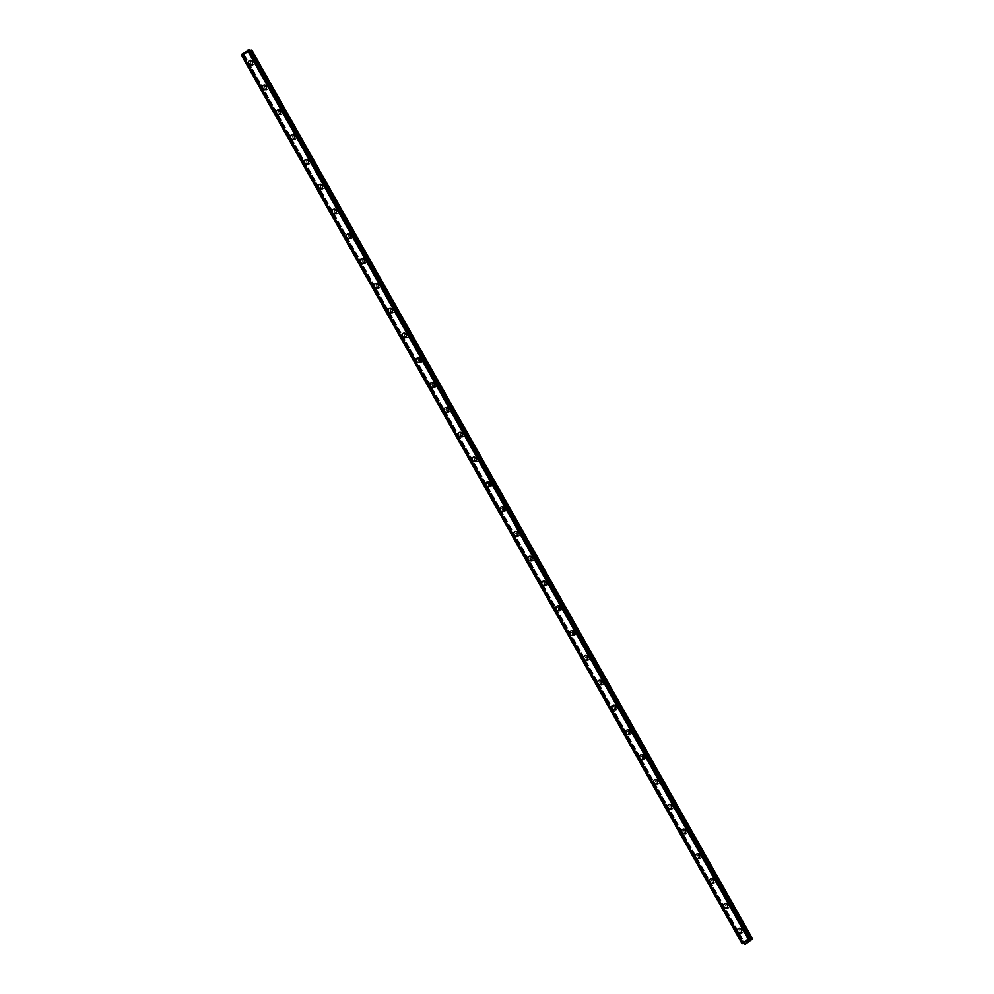 <?xml version="1.0" encoding="UTF-8"?>
<svg xmlns="http://www.w3.org/2000/svg" width="994" height="994" viewBox="0 0 994 994"><rect width="100%" height="100%" fill="white"/><g stroke="black" fill="none" stroke-linecap="round" stroke-linejoin="round"><path stroke-width="0.75" stroke-dasharray="4.97 3.73" d="M744.32 930.471A1.491 1.342 -78.8 0 0 742.058 930.471A1.491 1.342 -78.8 0 0 742.866 932.757A1.491 1.342 -78.8 0 0 744.32 930.471M742.443 930.098A1.491 1.342 -78.8 0 0 740.182 930.098A1.491 1.342 -78.8 0 0 740.99 932.384A1.491 1.342 -78.8 0 0 742.443 930.098M739.971 928.259L739.971 928.259A2.361 2.137 101.2 0 1 741.263 931.863A2.361 2.137 101.2 0 1 739.064 932.881L739.051 932.881M730.341 905.683A1.491 1.342 -78.8 0 0 728.08 905.671A1.491 1.342 -78.8 0 0 728.888 907.957A1.491 1.342 -78.8 0 0 730.341 905.683M728.465 905.31A1.491 1.342 -78.8 0 0 726.216 905.298A1.491 1.342 -78.8 0 0 727.024 907.584A1.491 1.342 -78.8 0 0 728.465 905.31M726.005 903.459L726.005 903.459A2.361 2.137 101.2 0 1 727.285 907.062A2.361 2.137 101.2 0 1 725.086 908.081L725.086 908.081M716.363 880.883A1.491 1.342 -78.8 0 0 714.114 880.883A1.491 1.342 -78.8 0 0 714.922 883.157A1.491 1.342 -78.8 0 0 716.363 880.883M714.5 880.51A1.491 1.342 -78.8 0 0 712.238 880.51A1.491 1.342 -78.8 0 0 713.046 882.784A1.491 1.342 -78.8 0 0 714.5 880.51M712.027 878.659L712.027 878.659A2.361 2.137 101.2 0 1 713.307 882.262A2.361 2.137 101.2 0 1 711.108 883.281L711.108 883.281M702.398 856.082A1.491 1.342 -78.8 0 0 700.136 856.082A1.491 1.342 -78.8 0 0 700.944 858.356A1.491 1.342 -78.8 0 0 702.398 856.082M700.521 855.71A1.491 1.342 -78.8 0 0 698.26 855.71A1.491 1.342 -78.8 0 0 699.08 857.984A1.491 1.342 -78.8 0 0 700.521 855.71M698.061 853.858L698.049 853.858A2.361 2.137 101.2 0 1 699.341 857.474A2.361 2.137 101.2 0 1 697.142 858.481L697.142 858.481M688.42 831.282A1.491 1.342 -78.8 0 0 686.171 831.282A1.491 1.342 -78.8 0 0 686.978 833.556A1.491 1.342 -78.8 0 0 688.42 831.282M686.543 830.909A1.491 1.342 -78.8 0 0 684.294 830.909A1.491 1.342 -78.8 0 0 685.102 833.183A1.491 1.342 -78.8 0 0 686.543 830.909M684.083 829.058L684.083 829.058A2.361 2.137 101.2 0 1 685.363 832.674A2.361 2.137 101.2 0 1 683.164 833.693L683.164 833.693M674.454 806.482A1.491 1.342 -78.8 0 0 672.192 806.482A1.491 1.342 -78.8 0 0 673 808.756A1.491 1.342 -78.8 0 0 674.454 806.482M672.578 806.109A1.491 1.342 -78.8 0 0 670.316 806.109A1.491 1.342 -78.8 0 0 671.124 808.383A1.491 1.342 -78.8 0 0 672.578 806.109M670.105 804.27L670.105 804.27A2.361 2.137 101.2 0 1 671.397 807.874A2.361 2.137 101.2 0 1 669.198 808.892L669.186 808.892M660.476 781.682A1.491 1.342 -78.8 0 0 658.214 781.682A1.491 1.342 -78.8 0 0 659.022 783.968A1.491 1.342 -78.8 0 0 660.476 781.682M658.6 781.309A1.491 1.342 -78.8 0 0 656.351 781.309A1.491 1.342 -78.8 0 0 657.158 783.595A1.491 1.342 -78.8 0 0 658.6 781.309M656.139 779.47L656.139 779.47A2.361 2.137 101.2 0 1 657.419 783.073A2.361 2.137 101.2 0 1 655.22 784.092L655.22 784.092M646.498 756.894A1.491 1.342 -78.8 0 0 644.249 756.881A1.491 1.342 -78.8 0 0 645.056 759.168A1.491 1.342 -78.8 0 0 646.498 756.894M644.634 756.521A1.491 1.342 -78.8 0 0 642.372 756.509A1.491 1.342 -78.8 0 0 643.18 758.795A1.491 1.342 -78.8 0 0 644.634 756.521M642.161 754.67L642.161 754.67A2.361 2.137 101.2 0 1 643.441 758.273A2.361 2.137 101.2 0 1 641.242 759.292L641.242 759.292M632.532 732.093A1.491 1.342 -78.8 0 0 630.271 732.081A1.491 1.342 -78.8 0 0 631.078 734.367A1.491 1.342 -78.8 0 0 632.532 732.093M630.656 731.721A1.491 1.342 -78.8 0 0 628.394 731.721A1.491 1.342 -78.8 0 0 629.214 733.994A1.491 1.342 -78.8 0 0 630.656 731.721M628.196 729.869L628.183 729.869A2.361 2.137 101.2 0 1 629.475 733.473A2.361 2.137 101.2 0 1 627.276 734.491L627.276 734.491M618.554 707.293A1.491 1.342 -78.8 0 0 616.305 707.293A1.491 1.342 -78.8 0 0 617.112 709.567A1.491 1.342 -78.8 0 0 618.554 707.293M616.678 706.92A1.491 1.342 -78.8 0 0 614.429 706.92A1.491 1.342 -78.8 0 0 615.236 709.194A1.491 1.342 -78.8 0 0 616.678 706.92M614.217 705.069L614.217 705.069A2.361 2.137 101.2 0 1 615.497 708.672A2.361 2.137 101.2 0 1 613.298 709.691L613.298 709.691M604.588 682.493A1.491 1.342 -78.8 0 0 602.327 682.493A1.491 1.342 -78.8 0 0 603.134 684.767A1.491 1.342 -78.8 0 0 604.588 682.493M602.712 682.12A1.491 1.342 -78.8 0 0 600.451 682.12A1.491 1.342 -78.8 0 0 601.258 684.394A1.491 1.342 -78.8 0 0 602.712 682.12M600.239 680.269L600.239 680.269A2.361 2.137 101.2 0 1 601.532 683.884A2.361 2.137 101.2 0 1 599.332 684.903L599.32 684.903M590.61 657.693A1.491 1.342 -78.8 0 0 588.349 657.693A1.491 1.342 -78.8 0 0 589.156 659.966A1.491 1.342 -78.8 0 0 590.61 657.693M588.734 657.32A1.491 1.342 -78.8 0 0 586.485 657.32A1.491 1.342 -78.8 0 0 587.292 659.594A1.491 1.342 -78.8 0 0 588.734 657.32M586.274 655.468L586.274 655.468A2.361 2.137 101.2 0 1 587.553 659.084A2.361 2.137 101.2 0 1 585.354 660.103L585.354 660.103M576.632 632.892A1.491 1.342 -78.8 0 0 574.383 632.892A1.491 1.342 -78.8 0 0 575.191 635.166A1.491 1.342 -78.8 0 0 576.632 632.892M574.768 632.519A1.491 1.342 -78.8 0 0 572.507 632.519A1.491 1.342 -78.8 0 0 573.314 634.806A1.491 1.342 -78.8 0 0 574.768 632.519M572.295 630.681L572.295 630.681A2.361 2.137 101.2 0 1 573.575 634.284A2.361 2.137 101.2 0 1 571.376 635.303L571.376 635.303M562.666 608.092A1.491 1.342 -78.8 0 0 560.405 608.092A1.491 1.342 -78.8 0 0 561.212 610.378A1.491 1.342 -78.8 0 0 562.666 608.092M560.79 607.732A1.491 1.342 -78.8 0 0 558.529 607.719A1.491 1.342 -78.8 0 0 559.349 610.005A1.491 1.342 -78.8 0 0 560.79 607.732M558.33 605.88L558.33 605.88A2.361 2.137 101.2 0 1 559.61 609.484A2.361 2.137 101.2 0 1 557.41 610.502L557.41 610.502M548.688 583.304A1.491 1.342 -78.8 0 0 546.439 583.292A1.491 1.342 -78.8 0 0 547.247 585.578A1.491 1.342 -78.8 0 0 548.688 583.304M546.812 582.931A1.491 1.342 -78.8 0 0 544.563 582.931A1.491 1.342 -78.8 0 0 545.371 585.205A1.491 1.342 -78.8 0 0 546.812 582.931M544.352 581.08L544.352 581.08A2.361 2.137 101.2 0 1 545.631 584.683A2.361 2.137 101.2 0 1 543.432 585.702L543.432 585.702M534.722 558.504A1.491 1.342 -78.8 0 0 532.461 558.504A1.491 1.342 -78.8 0 0 533.269 560.778A1.491 1.342 -78.8 0 0 534.722 558.504M532.846 558.131A1.491 1.342 -78.8 0 0 530.585 558.131A1.491 1.342 -78.8 0 0 531.392 560.405A1.491 1.342 -78.8 0 0 532.846 558.131M530.374 556.28L530.374 556.28A2.361 2.137 101.2 0 1 531.666 559.883A2.361 2.137 101.2 0 1 529.467 560.902L529.454 560.902M520.744 533.703A1.491 1.342 -78.8 0 0 518.483 533.703A1.491 1.342 -78.8 0 0 519.29 535.977A1.491 1.342 -78.8 0 0 520.744 533.703M518.868 533.331A1.491 1.342 -78.8 0 0 516.619 533.331A1.491 1.342 -78.8 0 0 517.427 535.604A1.491 1.342 -78.8 0 0 518.868 533.331M516.408 531.479L516.408 531.479A2.361 2.137 101.2 0 1 517.688 535.095A2.361 2.137 101.2 0 1 515.488 536.114L515.488 536.114M506.766 508.903A1.491 1.342 -78.8 0 0 504.517 508.903A1.491 1.342 -78.8 0 0 505.325 511.177A1.491 1.342 -78.8 0 0 506.766 508.903M504.902 508.53A1.491 1.342 -78.8 0 0 502.641 508.53A1.491 1.342 -78.8 0 0 503.449 510.804A1.491 1.342 -78.8 0 0 504.902 508.53M502.43 506.679L502.43 506.679A2.361 2.137 101.2 0 1 503.709 510.295A2.361 2.137 101.2 0 1 501.51 511.314L501.51 511.314M492.8 484.103A1.491 1.342 -78.8 0 0 490.539 484.103A1.491 1.342 -78.8 0 0 491.347 486.377A1.491 1.342 -78.8 0 0 492.8 484.103M490.924 483.73A1.491 1.342 -78.8 0 0 488.663 483.73A1.491 1.342 -78.8 0 0 489.483 486.016A1.491 1.342 -78.8 0 0 490.924 483.73M488.464 481.891L488.464 481.891A2.361 2.137 101.2 0 1 489.744 485.494A2.361 2.137 101.2 0 1 487.545 486.513L487.545 486.513M478.822 459.303A1.491 1.342 -78.8 0 0 476.573 459.303A1.491 1.342 -78.8 0 0 477.381 461.589A1.491 1.342 -78.8 0 0 478.822 459.303M476.946 458.942A1.491 1.342 -78.8 0 0 474.697 458.93A1.491 1.342 -78.8 0 0 475.505 461.216A1.491 1.342 -78.8 0 0 476.946 458.942M474.486 457.091L474.486 457.091A2.361 2.137 101.2 0 1 475.766 460.694A2.361 2.137 101.2 0 1 473.566 461.713L473.566 461.713M464.857 434.515A1.491 1.342 -78.8 0 0 462.595 434.502A1.491 1.342 -78.8 0 0 463.403 436.788A1.491 1.342 -78.8 0 0 464.857 434.515M462.98 434.142A1.491 1.342 -78.8 0 0 460.719 434.129A1.491 1.342 -78.8 0 0 461.527 436.416A1.491 1.342 -78.8 0 0 462.98 434.142M460.508 432.291L460.508 432.291A2.361 2.137 101.2 0 1 461.8 435.894A2.361 2.137 101.2 0 1 459.601 436.913L459.588 436.913M450.878 409.714A1.491 1.342 -78.8 0 0 448.617 409.714A1.491 1.342 -78.8 0 0 449.425 411.988A1.491 1.342 -78.8 0 0 450.878 409.714M449.002 409.342A1.491 1.342 -78.8 0 0 446.753 409.342A1.491 1.342 -78.8 0 0 447.561 411.615A1.491 1.342 -78.8 0 0 449.002 409.342M446.542 407.49L446.542 407.49A2.361 2.137 101.2 0 1 447.822 411.094A2.361 2.137 101.2 0 1 445.623 412.112L445.623 412.112M436.9 384.914A1.491 1.342 -78.8 0 0 434.651 384.914A1.491 1.342 -78.8 0 0 435.459 387.188A1.491 1.342 -78.8 0 0 436.9 384.914M435.037 384.541A1.491 1.342 -78.8 0 0 432.775 384.541A1.491 1.342 -78.8 0 0 433.583 386.815A1.491 1.342 -78.8 0 0 435.037 384.541M432.564 382.69L432.564 382.69A2.361 2.137 101.2 0 1 433.844 386.306A2.361 2.137 101.2 0 1 431.644 387.325L431.644 387.312M422.935 360.114A1.491 1.342 -78.8 0 0 420.673 360.114A1.491 1.342 -78.8 0 0 421.481 362.388A1.491 1.342 -78.8 0 0 422.935 360.114M421.058 359.741A1.491 1.342 -78.8 0 0 418.797 359.741A1.491 1.342 -78.8 0 0 419.617 362.015A1.491 1.342 -78.8 0 0 421.058 359.741M418.598 357.89L418.598 357.89A2.361 2.137 101.2 0 1 419.878 361.505A2.361 2.137 101.2 0 1 417.679 362.524L417.679 362.524M408.956 335.313A1.491 1.342 -78.8 0 0 406.708 335.313A1.491 1.342 -78.8 0 0 407.515 337.587A1.491 1.342 -78.8 0 0 408.956 335.313M407.08 334.941A1.491 1.342 -78.8 0 0 404.831 334.941A1.491 1.342 -78.8 0 0 405.639 337.214A1.491 1.342 -78.8 0 0 407.08 334.941M404.62 333.102L404.62 333.102A2.361 2.137 101.2 0 1 405.9 336.705A2.361 2.137 101.2 0 1 403.701 337.724L403.701 337.724M394.991 310.513A1.491 1.342 -78.8 0 0 392.729 310.513A1.491 1.342 -78.8 0 0 393.537 312.799A1.491 1.342 -78.8 0 0 394.991 310.513M393.115 310.14A1.491 1.342 -78.8 0 0 390.853 310.14A1.491 1.342 -78.8 0 0 391.661 312.427A1.491 1.342 -78.8 0 0 393.115 310.14M390.642 308.302L390.642 308.302A2.361 2.137 101.2 0 1 391.934 311.905A2.361 2.137 101.2 0 1 389.735 312.924L389.723 312.924M381.013 285.725A1.491 1.342 -78.8 0 0 378.751 285.713A1.491 1.342 -78.8 0 0 379.559 287.999A1.491 1.342 -78.8 0 0 381.013 285.725M379.136 285.353A1.491 1.342 -78.8 0 0 376.888 285.34A1.491 1.342 -78.8 0 0 377.695 287.626A1.491 1.342 -78.8 0 0 379.136 285.353M376.676 283.501L376.676 283.501A2.361 2.137 101.2 0 1 377.956 287.104A2.361 2.137 101.2 0 1 375.757 288.123L375.757 288.123M367.034 260.925A1.491 1.342 -78.8 0 0 364.786 260.925A1.491 1.342 -78.8 0 0 365.593 263.199A1.491 1.342 -78.8 0 0 367.034 260.925M365.171 260.552A1.491 1.342 -78.8 0 0 362.909 260.552A1.491 1.342 -78.8 0 0 363.717 262.826A1.491 1.342 -78.8 0 0 365.171 260.552M362.698 258.701L362.698 258.701A2.361 2.137 101.2 0 1 363.978 262.304A2.361 2.137 101.2 0 1 361.779 263.323L361.779 263.323M353.069 236.125A1.491 1.342 -78.8 0 0 350.807 236.125A1.491 1.342 -78.8 0 0 351.615 238.398A1.491 1.342 -78.8 0 0 353.069 236.125M351.193 235.752A1.491 1.342 -78.8 0 0 348.931 235.752A1.491 1.342 -78.8 0 0 349.751 238.026A1.491 1.342 -78.8 0 0 351.193 235.752M348.732 233.901L348.732 233.901A2.361 2.137 101.2 0 1 350.012 237.516A2.361 2.137 101.2 0 1 347.813 238.523L347.813 238.523M339.091 211.324A1.491 1.342 -78.8 0 0 336.842 211.324A1.491 1.342 -78.8 0 0 337.649 213.598A1.491 1.342 -78.8 0 0 339.091 211.324M337.214 210.952A1.491 1.342 -78.8 0 0 334.966 210.952A1.491 1.342 -78.8 0 0 335.773 213.225A1.491 1.342 -78.8 0 0 337.214 210.952M334.754 209.1L334.754 209.1A2.361 2.137 101.2 0 1 336.034 212.716A2.361 2.137 101.2 0 1 333.835 213.735L333.835 213.735M325.125 186.524A1.491 1.342 -78.8 0 0 322.864 186.524A1.491 1.342 -78.8 0 0 323.671 188.798A1.491 1.342 -78.8 0 0 325.125 186.524M323.249 186.151A1.491 1.342 -78.8 0 0 320.987 186.151A1.491 1.342 -78.8 0 0 321.795 188.425A1.491 1.342 -78.8 0 0 323.249 186.151M320.776 184.3L320.789 184.312A2.361 2.137 101.2 0 1 322.068 187.916A2.361 2.137 101.2 0 1 319.869 188.935L319.857 188.935M311.147 161.724A1.491 1.342 -78.8 0 0 308.885 161.724A1.491 1.342 -78.8 0 0 309.706 164.01A1.491 1.342 -78.8 0 0 311.147 161.724M309.271 161.351A1.491 1.342 -78.8 0 0 307.022 161.351A1.491 1.342 -78.8 0 0 307.829 163.637A1.491 1.342 -78.8 0 0 309.271 161.351M306.811 159.512L306.811 159.512A2.361 2.137 101.2 0 1 308.09 163.115A2.361 2.137 101.2 0 1 305.891 164.134L305.891 164.134M297.169 136.936A1.491 1.342 -78.8 0 0 294.92 136.923A1.491 1.342 -78.8 0 0 295.727 139.21A1.491 1.342 -78.8 0 0 297.169 136.936M295.305 136.563A1.491 1.342 -78.8 0 0 293.044 136.551A1.491 1.342 -78.8 0 0 293.851 138.837A1.491 1.342 -78.8 0 0 295.305 136.563M292.832 134.712L292.832 134.712A2.361 2.137 101.2 0 1 294.112 138.315A2.361 2.137 101.2 0 1 291.913 139.334L291.913 139.334M283.203 112.136A1.491 1.342 -78.8 0 0 280.942 112.123A1.491 1.342 -78.8 0 0 281.749 114.409A1.491 1.342 -78.8 0 0 283.203 112.136M281.327 111.763A1.491 1.342 -78.8 0 0 279.065 111.763A1.491 1.342 -78.8 0 0 279.886 114.037A1.491 1.342 -78.8 0 0 281.327 111.763M278.867 109.912L278.867 109.912A2.361 2.137 101.2 0 1 280.146 113.515A2.361 2.137 101.2 0 1 277.947 114.534L277.947 114.534M269.225 87.335A1.491 1.342 -78.8 0 0 266.976 87.335A1.491 1.342 -78.8 0 0 267.784 89.609A1.491 1.342 -78.8 0 0 269.225 87.335M267.349 86.963A1.491 1.342 -78.8 0 0 265.1 86.963A1.491 1.342 -78.8 0 0 265.907 89.236A1.491 1.342 -78.8 0 0 267.349 86.963M264.889 85.111L264.889 85.111A2.361 2.137 101.2 0 1 266.168 88.715A2.361 2.137 101.2 0 1 263.969 89.733L263.969 89.733M255.259 62.535A1.491 1.342 -78.8 0 0 252.998 62.535A1.491 1.342 -78.8 0 0 253.805 64.809A1.491 1.342 -78.8 0 0 255.259 62.535M253.383 62.162A1.491 1.342 -78.8 0 0 251.122 62.162A1.491 1.342 -78.8 0 0 251.929 64.436A1.491 1.342 -78.8 0 0 253.383 62.162M250.923 60.311L250.91 60.311A2.361 2.137 101.2 0 1 252.203 63.927A2.361 2.137 101.2 0 1 250.003 64.945L249.991 64.945M254.054 61.69A2.361 2.137 -78.8 0 0 250.488 61.69A2.361 2.137 -78.8 0 0 251.768 65.293A2.361 2.137 -78.8 0 0 254.054 61.69M252.476 61.379A2.361 2.137 -78.8 0 0 248.91 61.367A2.361 2.137 -78.8 0 0 250.19 64.983A2.361 2.137 -78.8 0 0 252.476 61.379M268.032 86.49A2.361 2.137 -78.8 0 0 264.454 86.478A2.361 2.137 -78.8 0 0 265.733 90.094A2.361 2.137 -78.8 0 0 268.032 86.49M266.454 86.167A2.361 2.137 -78.8 0 0 262.876 86.167A2.361 2.137 -78.8 0 0 264.155 89.771A2.361 2.137 -78.8 0 0 266.454 86.167M281.998 111.278A2.361 2.137 -78.8 0 0 278.432 111.278A2.361 2.137 -78.8 0 0 279.712 114.882A2.361 2.137 -78.8 0 0 281.998 111.278M280.42 110.968A2.361 2.137 -78.8 0 0 276.854 110.968A2.361 2.137 -78.8 0 0 278.134 114.571A2.361 2.137 -78.8 0 0 280.42 110.968M295.976 136.079A2.361 2.137 -78.8 0 0 292.41 136.079A2.361 2.137 -78.8 0 0 293.69 139.682A2.361 2.137 -78.8 0 0 295.976 136.079M294.398 135.768A2.361 2.137 -78.8 0 0 290.82 135.768A2.361 2.137 -78.8 0 0 292.099 139.371A2.361 2.137 -78.8 0 0 294.398 135.768M309.954 160.879A2.361 2.137 -78.8 0 0 306.376 160.879A2.361 2.137 -78.8 0 0 307.655 164.482A2.361 2.137 -78.8 0 0 309.954 160.879M308.376 160.568A2.361 2.137 -78.8 0 0 304.798 160.568A2.361 2.137 -78.8 0 0 306.077 164.172A2.361 2.137 -78.8 0 0 308.376 160.568M323.92 185.679A2.361 2.137 -78.8 0 0 320.354 185.679A2.361 2.137 -78.8 0 0 321.634 189.282A2.361 2.137 -78.8 0 0 323.92 185.679M322.342 185.369A2.361 2.137 -78.8 0 0 318.776 185.356A2.361 2.137 -78.8 0 0 320.056 188.972A2.361 2.137 -78.8 0 0 322.342 185.369M337.898 210.48A2.361 2.137 -78.8 0 0 334.319 210.48A2.361 2.137 -78.8 0 0 335.599 214.083A2.361 2.137 -78.8 0 0 337.898 210.48M336.32 210.169A2.361 2.137 -78.8 0 0 332.741 210.156A2.361 2.137 -78.8 0 0 334.021 213.772A2.361 2.137 -78.8 0 0 336.32 210.169M351.864 235.28A2.361 2.137 -78.8 0 0 348.298 235.267A2.361 2.137 -78.8 0 0 349.577 238.883A2.361 2.137 -78.8 0 0 351.864 235.28M350.286 234.957A2.361 2.137 -78.8 0 0 346.72 234.957A2.361 2.137 -78.8 0 0 347.999 238.56A2.361 2.137 -78.8 0 0 350.286 234.957M365.842 260.08A2.361 2.137 -78.8 0 0 362.263 260.068A2.361 2.137 -78.8 0 0 363.555 263.683A2.361 2.137 -78.8 0 0 365.842 260.08M364.264 259.757A2.361 2.137 -78.8 0 0 360.685 259.757A2.361 2.137 -78.8 0 0 361.965 263.36A2.361 2.137 -78.8 0 0 364.264 259.757M379.82 284.868A2.361 2.137 -78.8 0 0 376.241 284.868A2.361 2.137 -78.8 0 0 377.521 288.471A2.361 2.137 -78.8 0 0 379.82 284.868M378.242 284.557A2.361 2.137 -78.8 0 0 374.663 284.557A2.361 2.137 -78.8 0 0 375.943 288.161A2.361 2.137 -78.8 0 0 378.242 284.557M393.786 309.668A2.361 2.137 -78.8 0 0 390.22 309.668A2.361 2.137 -78.8 0 0 391.499 313.272A2.361 2.137 -78.8 0 0 393.786 309.668M392.208 309.358A2.361 2.137 -78.8 0 0 388.642 309.358A2.361 2.137 -78.8 0 0 389.921 312.961A2.361 2.137 -78.8 0 0 392.208 309.358M407.764 334.469A2.361 2.137 -78.8 0 0 404.185 334.469A2.361 2.137 -78.8 0 0 405.465 338.072A2.361 2.137 -78.8 0 0 407.764 334.469M406.186 334.158A2.361 2.137 -78.8 0 0 402.607 334.158A2.361 2.137 -78.8 0 0 403.887 337.761A2.361 2.137 -78.8 0 0 406.186 334.158M421.729 359.269A2.361 2.137 -78.8 0 0 418.163 359.269A2.361 2.137 -78.8 0 0 419.443 362.872A2.361 2.137 -78.8 0 0 421.729 359.269M420.151 358.958A2.361 2.137 -78.8 0 0 416.585 358.946A2.361 2.137 -78.8 0 0 417.865 362.562A2.361 2.137 -78.8 0 0 420.151 358.958M435.707 384.069A2.361 2.137 -78.8 0 0 432.129 384.057A2.361 2.137 -78.8 0 0 433.421 387.672A2.361 2.137 -78.8 0 0 435.707 384.069M434.129 383.746A2.361 2.137 -78.8 0 0 430.551 383.746A2.361 2.137 -78.8 0 0 431.831 387.349A2.361 2.137 -78.8 0 0 434.129 383.746M449.686 408.869A2.361 2.137 -78.8 0 0 446.107 408.857A2.361 2.137 -78.8 0 0 447.387 412.473A2.361 2.137 -78.8 0 0 449.686 408.869M448.108 408.546A2.361 2.137 -78.8 0 0 444.529 408.546A2.361 2.137 -78.8 0 0 445.809 412.15A2.361 2.137 -78.8 0 0 448.108 408.546M463.651 433.657A2.361 2.137 -78.8 0 0 460.085 433.657A2.361 2.137 -78.8 0 0 461.365 437.261A2.361 2.137 -78.8 0 0 463.651 433.657M462.073 433.347A2.361 2.137 -78.8 0 0 458.507 433.347A2.361 2.137 -78.8 0 0 459.787 436.95A2.361 2.137 -78.8 0 0 462.073 433.347M477.629 458.458A2.361 2.137 -78.8 0 0 474.051 458.458A2.361 2.137 -78.8 0 0 475.331 462.061A2.361 2.137 -78.8 0 0 477.629 458.458M476.051 458.147A2.361 2.137 -78.8 0 0 472.473 458.147A2.361 2.137 -78.8 0 0 473.753 461.75A2.361 2.137 -78.8 0 0 476.051 458.147M491.595 483.258A2.361 2.137 -78.8 0 0 488.029 483.258A2.361 2.137 -78.8 0 0 489.309 486.861A2.361 2.137 -78.8 0 0 491.595 483.258M490.017 482.947A2.361 2.137 -78.8 0 0 486.451 482.947A2.361 2.137 -78.8 0 0 487.731 486.551A2.361 2.137 -78.8 0 0 490.017 482.947M505.573 508.058A2.361 2.137 -78.8 0 0 501.995 508.058A2.361 2.137 -78.8 0 0 503.287 511.661A2.361 2.137 -78.8 0 0 505.573 508.058M503.995 507.748A2.361 2.137 -78.8 0 0 500.417 507.735A2.361 2.137 -78.8 0 0 501.697 511.351A2.361 2.137 -78.8 0 0 503.995 507.748M519.551 532.859A2.361 2.137 -78.8 0 0 515.973 532.846A2.361 2.137 -78.8 0 0 517.253 536.462A2.361 2.137 -78.8 0 0 519.551 532.859M517.961 532.548A2.361 2.137 -78.8 0 0 514.395 532.535A2.361 2.137 -78.8 0 0 515.675 536.151A2.361 2.137 -78.8 0 0 517.961 532.548M533.517 557.659A2.361 2.137 -78.8 0 0 529.951 557.646A2.361 2.137 -78.8 0 0 531.231 561.262A2.361 2.137 -78.8 0 0 533.517 557.659M531.939 557.336A2.361 2.137 -78.8 0 0 528.373 557.336A2.361 2.137 -78.8 0 0 529.653 560.939A2.361 2.137 -78.8 0 0 531.939 557.336M547.495 582.447A2.361 2.137 -78.8 0 0 543.917 582.447A2.361 2.137 -78.8 0 0 545.197 586.05A2.361 2.137 -78.8 0 0 547.495 582.447M545.917 582.136A2.361 2.137 -78.8 0 0 542.339 582.136A2.361 2.137 -78.8 0 0 543.619 585.739A2.361 2.137 -78.8 0 0 545.917 582.136M561.461 607.247A2.361 2.137 -78.8 0 0 557.895 607.247A2.361 2.137 -78.8 0 0 559.175 610.85A2.361 2.137 -78.8 0 0 561.461 607.247M559.883 606.936A2.361 2.137 -78.8 0 0 556.317 606.936A2.361 2.137 -78.8 0 0 557.597 610.54A2.361 2.137 -78.8 0 0 559.883 606.936M575.439 632.047A2.361 2.137 -78.8 0 0 571.861 632.047A2.361 2.137 -78.8 0 0 573.153 635.651A2.361 2.137 -78.8 0 0 575.439 632.047M573.861 631.737A2.361 2.137 -78.8 0 0 570.283 631.737A2.361 2.137 -78.8 0 0 571.562 635.34A2.361 2.137 -78.8 0 0 573.861 631.737M589.417 656.848A2.361 2.137 -78.8 0 0 585.839 656.848A2.361 2.137 -78.8 0 0 587.119 660.451A2.361 2.137 -78.8 0 0 589.417 656.848M587.827 656.537A2.361 2.137 -78.8 0 0 584.261 656.525A2.361 2.137 -78.8 0 0 585.541 660.14A2.361 2.137 -78.8 0 0 587.827 656.537M603.383 681.648A2.361 2.137 -78.8 0 0 599.817 681.648A2.361 2.137 -78.8 0 0 601.097 685.251A2.361 2.137 -78.8 0 0 603.383 681.648M601.805 681.337A2.361 2.137 -78.8 0 0 598.239 681.325A2.361 2.137 -78.8 0 0 599.519 684.941A2.361 2.137 -78.8 0 0 601.805 681.337M617.361 706.448A2.361 2.137 -78.8 0 0 613.783 706.436A2.361 2.137 -78.8 0 0 615.062 710.051A2.361 2.137 -78.8 0 0 617.361 706.448M615.783 706.125A2.361 2.137 -78.8 0 0 612.205 706.125A2.361 2.137 -78.8 0 0 613.484 709.728A2.361 2.137 -78.8 0 0 615.783 706.125M631.327 731.236A2.361 2.137 -78.8 0 0 627.761 731.236A2.361 2.137 -78.8 0 0 629.04 734.839A2.361 2.137 -78.8 0 0 631.327 731.236M629.749 730.925A2.361 2.137 -78.8 0 0 626.183 730.925A2.361 2.137 -78.8 0 0 627.462 734.529A2.361 2.137 -78.8 0 0 629.749 730.925M645.305 756.036A2.361 2.137 -78.8 0 0 641.726 756.036A2.361 2.137 -78.8 0 0 643.019 759.64A2.361 2.137 -78.8 0 0 645.305 756.036M643.727 755.726A2.361 2.137 -78.8 0 0 640.148 755.726A2.361 2.137 -78.8 0 0 641.428 759.329A2.361 2.137 -78.8 0 0 643.727 755.726M659.283 780.837A2.361 2.137 -78.8 0 0 655.705 780.837A2.361 2.137 -78.8 0 0 656.984 784.44A2.361 2.137 -78.8 0 0 659.283 780.837M657.693 780.526A2.361 2.137 -78.8 0 0 654.127 780.526A2.361 2.137 -78.8 0 0 655.406 784.129A2.361 2.137 -78.8 0 0 657.693 780.526M673.249 805.637A2.361 2.137 -78.8 0 0 669.683 805.637A2.361 2.137 -78.8 0 0 670.962 809.24A2.361 2.137 -78.8 0 0 673.249 805.637M671.671 805.326A2.361 2.137 -78.8 0 0 668.105 805.314A2.361 2.137 -78.8 0 0 669.384 808.93A2.361 2.137 -78.8 0 0 671.671 805.326M687.227 830.437A2.361 2.137 -78.8 0 0 683.648 830.437A2.361 2.137 -78.8 0 0 684.928 834.041A2.361 2.137 -78.8 0 0 687.227 830.437M685.649 830.127A2.361 2.137 -78.8 0 0 682.07 830.114A2.361 2.137 -78.8 0 0 683.35 833.73A2.361 2.137 -78.8 0 0 685.649 830.127M701.192 855.238A2.361 2.137 -78.8 0 0 697.626 855.225A2.361 2.137 -78.8 0 0 698.906 858.841A2.361 2.137 -78.8 0 0 701.192 855.238M699.614 854.915A2.361 2.137 -78.8 0 0 696.048 854.915A2.361 2.137 -78.8 0 0 697.328 858.518A2.361 2.137 -78.8 0 0 699.614 854.915M715.171 880.038A2.361 2.137 -78.8 0 0 711.592 880.025A2.361 2.137 -78.8 0 0 712.884 883.641A2.361 2.137 -78.8 0 0 715.171 880.038M713.593 879.715A2.361 2.137 -78.8 0 0 710.014 879.715A2.361 2.137 -78.8 0 0 711.294 883.318A2.361 2.137 -78.8 0 0 713.593 879.715M729.149 904.826A2.361 2.137 -78.8 0 0 725.57 904.826A2.361 2.137 -78.8 0 0 726.85 908.429A2.361 2.137 -78.8 0 0 729.149 904.826M727.558 904.515A2.361 2.137 -78.8 0 0 723.992 904.515A2.361 2.137 -78.8 0 0 725.272 908.118A2.361 2.137 -78.8 0 0 727.558 904.515M743.114 929.626A2.361 2.137 -78.8 0 0 739.548 929.626A2.361 2.137 -78.8 0 0 740.828 933.229A2.361 2.137 -78.8 0 0 743.114 929.626M741.536 929.315A2.361 2.137 -78.8 0 0 737.97 929.315A2.361 2.137 -78.8 0 0 739.25 932.919A2.361 2.137 -78.8 0 0 741.536 929.315M247.046 51.961L246.375 52.446L247.046 51.961M247.668 52.086L246.984 52.558L247.668 52.086M246.984 52.558L247.804 52.023L247.034 52.57M246.35 53.005L245.63 53.514L246.35 53.017M245.68 53.527L246.587 52.893L245.68 53.527M251.929 50.259L243.654 55.589L743.823 943.231L243.654 55.589M243.617 55.478L244.139 54.508L243.07 54.645L743.773 943.244M241.393 55.13L243.07 54.645M249.879 50.682L248.811 50.806L249.357 49.787M248.972 50.433L749.625 938.957L248.972 50.433M746.569 941.964L747.289 941.492M746.631 941.355L745.811 941.89M747.326 940.945L748.234 940.821M244.213 55.689L744.916 944.3M244.797 55.465L745.512 944.064M242.909 54.682L743.611 943.294M248.947 50.495L749.662 939.106L249.183 50.893M251.743 50.57L752.446 939.181M244.126 54.595L744.767 943.082M244.089 54.484L744.792 943.095L244.139 54.508M243.766 54.421L744.469 943.033M243.505 54.471L744.208 943.082M241.964 55.055L742.68 943.654M241.84 55.117L742.543 943.728M241.741 55.155L742.443 943.766M241.617 55.179L742.319 943.791M249.345 49.799L750.048 938.411M249.32 49.849L750.023 938.46M249.245 49.924L749.948 938.535M248.823 50.719L749.526 939.33L248.86 50.831M249.444 50.843L749.737 938.734M743.45 929.825L741.574 929.465M729.472 905.037L727.596 904.664M715.506 880.237L713.63 879.864M701.528 855.436L699.652 855.064M687.55 830.636L685.686 830.263M673.584 805.836L671.708 805.463M659.606 781.035L657.73 780.663M645.64 756.248L643.764 755.875M631.662 731.447L629.786 731.075M617.684 706.647L615.82 706.274M603.718 681.847L601.842 681.474M589.74 657.046L587.864 656.674M575.774 632.246L573.898 631.873M561.796 607.458L559.92 607.086M547.818 582.658L545.954 582.285M533.853 557.858L531.976 557.485M519.874 533.057L517.998 532.685M505.909 508.257L504.033 507.884M491.931 483.457L490.054 483.084M477.952 458.656L476.089 458.296M463.987 433.869L462.111 433.496M450.009 409.068L448.132 408.696M436.043 384.268L434.167 383.895M422.065 359.468L420.189 359.095M408.087 334.667L406.223 334.295M394.121 309.867L392.245 309.507M380.143 285.079L378.267 284.706M366.177 260.279L364.301 259.906M352.199 235.479L350.323 235.106M338.221 210.678L336.357 210.306M324.255 185.878L322.379 185.505M310.277 161.078L308.401 160.705M296.311 136.29L294.435 135.917M282.333 111.49L280.457 111.117M268.355 86.689L266.491 86.316M254.389 61.889L252.513 61.516M252.687 60.671L251.109 60.348M266.653 85.459L265.075 85.149M280.631 110.259L279.053 109.949M294.597 135.06L293.019 134.749M308.575 159.86L306.997 159.549M322.553 184.66L320.975 184.35M336.519 209.461L334.941 209.138M350.497 234.249L348.919 233.938M364.463 259.049L362.885 258.738M378.441 283.849L376.863 283.538M392.419 308.649L390.841 308.339M406.384 333.45L404.806 333.139M420.363 358.25L418.785 357.927M434.328 383.038L432.75 382.727M448.306 407.838L446.728 407.528M462.285 432.638L460.707 432.328M476.25 457.439L474.672 457.128M490.228 482.239L488.65 481.928M504.194 507.039L502.616 506.716M518.172 531.84L516.594 531.517M532.15 556.628L530.572 556.317M546.116 581.428L544.538 581.117M560.094 606.228L558.516 605.918M574.06 631.028L572.482 630.718M588.038 655.829L586.46 655.506M602.016 680.629L600.438 680.306M615.982 705.417L614.404 705.106M629.96 730.217L628.382 729.907M643.926 755.018L642.348 754.707M657.904 779.818L656.326 779.507M671.882 804.618L670.304 804.308M685.848 829.418L684.27 829.095M699.826 854.206L698.248 853.896M713.791 879.007L712.213 878.696M727.77 903.807L726.192 903.496M741.748 928.607L740.17 928.297M740.828 933.229L739.25 932.919M726.85 908.429L725.272 908.118M712.884 883.641L711.294 883.318M698.906 858.841L697.328 858.518M684.928 834.041L683.35 833.73M670.962 809.24L669.384 808.93M656.984 784.44L655.406 784.129M643.019 759.64L641.428 759.329M629.04 734.839L627.462 734.529M615.062 710.051L613.484 709.728M601.097 685.251L599.519 684.941M587.119 660.451L585.541 660.14M573.153 635.651L571.562 635.34M559.175 610.85L557.597 610.54M545.197 586.05L543.619 585.739M531.231 561.262L529.653 560.939M517.253 536.462L515.675 536.151M503.287 511.661L501.697 511.351M489.309 486.861L487.731 486.551M475.331 462.061L473.753 461.75M461.365 437.261L459.787 436.95M447.387 412.473L445.809 412.15M433.421 387.672L431.831 387.349M419.443 362.872L417.865 362.562M405.465 338.072L403.887 337.761M391.499 313.272L389.921 312.961M377.521 288.471L375.943 288.161M363.555 263.683L361.965 263.36M349.577 238.883L347.999 238.56M335.599 214.083L334.021 213.772M321.634 189.282L320.056 188.972M307.655 164.482L306.077 164.172M293.69 139.682L292.099 139.371M279.712 114.882L278.134 114.571M265.733 90.094L264.155 89.771M251.768 65.293L250.19 64.983M253.805 64.809L251.929 64.436M267.784 89.609L265.907 89.236M281.749 114.409L279.886 114.037M295.727 139.21L293.851 138.837M309.706 164.01L307.829 163.637M323.671 188.798L321.795 188.425M337.649 213.598L335.773 213.225M351.615 238.398L349.751 238.026M365.593 263.199L363.717 262.826M379.559 287.999L377.695 287.626M393.537 312.799L391.661 312.427M407.515 337.587L405.639 337.214M421.481 362.388L419.617 362.015M435.459 387.188L433.583 386.815M449.425 411.988L447.561 411.615M463.403 436.788L461.527 436.416M477.381 461.589L475.505 461.216M491.347 486.377L489.483 486.016M505.325 511.177L503.449 510.804M519.29 535.977L517.427 535.604M533.269 560.778L531.392 560.405M547.247 585.578L545.371 585.205M561.212 610.378L559.349 610.005M575.191 635.166L573.314 634.806M589.156 659.966L587.292 659.594M603.134 684.767L601.258 684.394M617.112 709.567L615.236 709.194M631.078 734.367L629.214 733.994M645.056 759.168L643.18 758.795M659.022 783.968L657.158 783.595M673 808.756L671.124 808.383M686.978 833.556L685.102 833.183M700.944 858.356L699.08 857.984M714.922 883.157L713.046 882.784M728.888 907.957L727.024 907.584M742.866 932.757L740.99 932.384M243.605 55.552L743.798 943.244M241.79 54.484L742.493 943.095M248.935 50.396L749.638 938.995M248.811 50.806L749.513 939.417"/><path stroke-width="1.49" d="M739.051 932.881A2.361 2.137 101.2 0 1 737.772 929.278A2.361 2.137 101.2 0 1 741.35 929.278A2.361 2.137 101.2 0 1 739.051 932.881A2.361 2.137 101.2 0 1 737.772 929.278A2.361 2.137 101.2 0 1 739.971 928.259M725.086 908.081A2.361 2.137 101.2 0 1 723.806 904.478A2.361 2.137 101.2 0 1 727.372 904.478A2.361 2.137 101.2 0 1 725.086 908.081A2.361 2.137 101.2 0 1 723.806 904.478A2.361 2.137 101.2 0 1 726.005 903.459M711.108 883.281A2.361 2.137 101.2 0 1 709.828 879.678A2.361 2.137 101.2 0 1 713.406 879.678A2.361 2.137 101.2 0 1 711.108 883.281A2.361 2.137 101.2 0 1 709.828 879.678A2.361 2.137 101.2 0 1 712.027 878.659M697.142 858.481A2.361 2.137 101.2 0 1 695.862 854.877A2.361 2.137 101.2 0 1 699.428 854.877A2.361 2.137 101.2 0 1 697.142 858.481A2.361 2.137 101.2 0 1 695.862 854.877A2.361 2.137 101.2 0 1 698.049 853.858M681.797 832.661A2.361 2.137 101.2 0 1 684.083 829.058A2.361 2.137 101.2 0 1 685.363 832.674A2.361 2.137 101.2 0 1 681.797 832.661M683.164 833.693A2.361 2.137 101.2 0 1 681.884 830.077A2.361 2.137 101.2 0 1 684.083 829.058M669.186 808.892A2.361 2.137 101.2 0 1 667.906 805.289A2.361 2.137 101.2 0 1 671.484 805.289A2.361 2.137 101.2 0 1 669.186 808.892A2.361 2.137 101.2 0 1 667.906 805.277A2.361 2.137 101.2 0 1 670.105 804.27M655.22 784.092A2.361 2.137 101.2 0 1 653.94 780.489A2.361 2.137 101.2 0 1 657.506 780.489A2.361 2.137 101.2 0 1 655.22 784.092A2.361 2.137 101.2 0 1 653.94 780.489A2.361 2.137 101.2 0 1 656.139 779.47M641.242 759.292A2.361 2.137 101.2 0 1 639.962 755.688A2.361 2.137 101.2 0 1 643.54 755.688A2.361 2.137 101.2 0 1 641.242 759.292A2.361 2.137 101.2 0 1 639.962 755.688A2.361 2.137 101.2 0 1 642.161 754.67M627.276 734.491A2.361 2.137 101.2 0 1 625.996 730.888A2.361 2.137 101.2 0 1 629.562 730.888A2.361 2.137 101.2 0 1 627.276 734.491A2.361 2.137 101.2 0 1 625.996 730.888A2.361 2.137 101.2 0 1 628.183 729.869M613.298 709.691A2.361 2.137 101.2 0 1 612.018 706.088A2.361 2.137 101.2 0 1 615.584 706.088A2.361 2.137 101.2 0 1 613.298 709.691A2.361 2.137 101.2 0 1 612.018 706.088A2.361 2.137 101.2 0 1 614.217 705.069M599.32 684.903A2.361 2.137 101.2 0 1 598.04 681.288A2.361 2.137 101.2 0 1 601.618 681.3A2.361 2.137 101.2 0 1 599.32 684.903A2.361 2.137 101.2 0 1 598.04 681.288A2.361 2.137 101.2 0 1 600.239 680.269M585.354 660.103A2.361 2.137 101.2 0 1 584.074 656.487A2.361 2.137 101.2 0 1 587.64 656.5A2.361 2.137 101.2 0 1 585.354 660.103A2.361 2.137 101.2 0 1 584.074 656.487A2.361 2.137 101.2 0 1 586.274 655.468M571.376 635.303A2.361 2.137 101.2 0 1 570.096 631.699A2.361 2.137 101.2 0 1 573.675 631.699A2.361 2.137 101.2 0 1 571.376 635.303A2.361 2.137 101.2 0 1 570.096 631.699A2.361 2.137 101.2 0 1 572.295 630.681M557.41 610.502A2.361 2.137 101.2 0 1 556.131 606.899A2.361 2.137 101.2 0 1 559.697 606.899A2.361 2.137 101.2 0 1 557.41 610.502A2.361 2.137 101.2 0 1 556.131 606.899A2.361 2.137 101.2 0 1 558.33 605.88M543.432 585.702A2.361 2.137 101.2 0 1 542.152 582.099A2.361 2.137 101.2 0 1 545.718 582.099A2.361 2.137 101.2 0 1 543.432 585.702A2.361 2.137 101.2 0 1 542.152 582.099A2.361 2.137 101.2 0 1 544.352 581.08M529.467 560.902A2.361 2.137 101.2 0 1 528.187 557.299A2.361 2.137 101.2 0 1 531.753 557.299A2.361 2.137 101.2 0 1 529.454 560.902A2.361 2.137 101.2 0 1 528.174 557.299A2.361 2.137 101.2 0 1 530.374 556.28M515.488 536.114A2.361 2.137 101.2 0 1 514.209 532.498A2.361 2.137 101.2 0 1 517.775 532.498A2.361 2.137 101.2 0 1 515.488 536.114A2.361 2.137 101.2 0 1 514.209 532.498A2.361 2.137 101.2 0 1 516.408 531.479M501.51 511.314A2.361 2.137 101.2 0 1 500.231 507.698A2.361 2.137 101.2 0 1 503.809 507.71A2.361 2.137 101.2 0 1 501.51 511.314A2.361 2.137 101.2 0 1 500.231 507.698A2.361 2.137 101.2 0 1 502.43 506.679M487.545 486.513A2.361 2.137 101.2 0 1 486.265 482.91A2.361 2.137 101.2 0 1 489.831 482.91A2.361 2.137 101.2 0 1 487.545 486.513A2.361 2.137 101.2 0 1 486.265 482.91A2.361 2.137 101.2 0 1 488.464 481.891M473.566 461.713A2.361 2.137 101.2 0 1 472.287 458.11A2.361 2.137 101.2 0 1 475.853 458.11A2.361 2.137 101.2 0 1 473.566 461.713A2.361 2.137 101.2 0 1 472.287 458.11A2.361 2.137 101.2 0 1 474.486 457.091M459.588 436.913A2.361 2.137 101.2 0 1 458.321 433.309A2.361 2.137 101.2 0 1 461.887 433.309A2.361 2.137 101.2 0 1 459.588 436.913A2.361 2.137 101.2 0 1 458.309 433.309A2.361 2.137 101.2 0 1 460.508 432.291M445.623 412.112A2.361 2.137 101.2 0 1 444.343 408.509A2.361 2.137 101.2 0 1 447.909 408.509A2.361 2.137 101.2 0 1 445.623 412.112A2.361 2.137 101.2 0 1 444.343 408.509A2.361 2.137 101.2 0 1 446.542 407.49M431.644 387.325A2.361 2.137 101.2 0 1 430.365 383.709A2.361 2.137 101.2 0 1 433.943 383.709A2.361 2.137 101.2 0 1 431.644 387.312A2.361 2.137 101.2 0 1 430.365 383.709A2.361 2.137 101.2 0 1 432.564 382.69M417.679 362.524A2.361 2.137 101.2 0 1 416.399 358.909A2.361 2.137 101.2 0 1 419.965 358.921A2.361 2.137 101.2 0 1 417.679 362.524A2.361 2.137 101.2 0 1 416.399 358.909A2.361 2.137 101.2 0 1 418.598 357.89M403.701 337.724A2.361 2.137 101.2 0 1 402.421 334.121A2.361 2.137 101.2 0 1 405.987 334.121A2.361 2.137 101.2 0 1 403.701 337.724A2.361 2.137 101.2 0 1 402.421 334.121A2.361 2.137 101.2 0 1 404.62 333.102M389.723 312.924A2.361 2.137 101.2 0 1 388.455 309.32A2.361 2.137 101.2 0 1 392.021 309.32A2.361 2.137 101.2 0 1 389.723 312.924A2.361 2.137 101.2 0 1 388.443 309.32A2.361 2.137 101.2 0 1 390.642 308.302M375.757 288.123A2.361 2.137 101.2 0 1 374.477 284.52A2.361 2.137 101.2 0 1 378.043 284.52A2.361 2.137 101.2 0 1 375.757 288.123A2.361 2.137 101.2 0 1 374.477 284.52A2.361 2.137 101.2 0 1 376.676 283.501M361.779 263.323A2.361 2.137 101.2 0 1 360.499 259.72A2.361 2.137 101.2 0 1 364.077 259.72A2.361 2.137 101.2 0 1 361.779 263.323A2.361 2.137 101.2 0 1 360.499 259.72A2.361 2.137 101.2 0 1 362.698 258.701M347.813 238.523A2.361 2.137 101.2 0 1 346.533 234.919A2.361 2.137 101.2 0 1 350.099 234.919A2.361 2.137 101.2 0 1 347.813 238.523A2.361 2.137 101.2 0 1 346.533 234.919A2.361 2.137 101.2 0 1 348.732 233.901M332.468 212.704A2.361 2.137 101.2 0 1 334.754 209.1A2.361 2.137 101.2 0 1 336.034 212.716A2.361 2.137 101.2 0 1 332.468 212.704M333.835 213.735A2.361 2.137 101.2 0 1 332.555 210.119A2.361 2.137 101.2 0 1 334.754 209.1M319.857 188.935A2.361 2.137 101.2 0 1 318.577 185.319A2.361 2.137 101.2 0 1 322.155 185.331A2.361 2.137 101.2 0 1 319.857 188.935A2.361 2.137 101.2 0 1 318.589 185.319A2.361 2.137 101.2 0 1 320.789 184.312M305.891 164.134A2.361 2.137 101.2 0 1 304.611 160.531A2.361 2.137 101.2 0 1 308.177 160.531A2.361 2.137 101.2 0 1 305.891 164.134A2.361 2.137 101.2 0 1 304.611 160.531A2.361 2.137 101.2 0 1 306.811 159.512M291.913 139.334A2.361 2.137 101.2 0 1 290.633 135.731A2.361 2.137 101.2 0 1 294.212 135.731A2.361 2.137 101.2 0 1 291.913 139.334A2.361 2.137 101.2 0 1 290.633 135.731A2.361 2.137 101.2 0 1 292.832 134.712M277.947 114.534A2.361 2.137 101.2 0 1 276.667 110.93A2.361 2.137 101.2 0 1 280.233 110.93A2.361 2.137 101.2 0 1 277.947 114.534A2.361 2.137 101.2 0 1 276.667 110.93A2.361 2.137 101.2 0 1 278.867 109.912M263.969 89.733A2.361 2.137 101.2 0 1 262.689 86.13A2.361 2.137 101.2 0 1 266.255 86.13A2.361 2.137 101.2 0 1 263.969 89.733A2.361 2.137 101.2 0 1 262.689 86.13A2.361 2.137 101.2 0 1 264.889 85.111M249.991 64.945A2.361 2.137 101.2 0 1 248.724 61.33A2.361 2.137 101.2 0 1 252.29 61.342A2.361 2.137 101.2 0 1 249.991 64.945A2.361 2.137 101.2 0 1 248.711 61.33A2.361 2.137 101.2 0 1 250.91 60.311M742.071 943.728L241.368 55.117L742.071 943.704L748.122 938.932L752.632 938.87L745.512 944.064L744.307 944.163L744.469 943.033L742.071 943.728L241.38 55.08L742.108 943.629M249.332 49.75L750.035 938.348L249.357 49.762L241.753 54.459L742.456 943.045L241.753 54.446M249.879 50.682L251.109 50.197L751.812 938.808M752.632 938.87L251.929 50.259L251.109 50.197M745.947 941.84L746.631 941.355L745.947 941.84M746.569 941.964L745.811 941.89L746.631 941.355M745.811 941.89L747.289 941.492M747.326 940.945L748.234 940.821M241.778 54.384L742.481 942.995M241.84 54.26L742.543 942.871M247.419 50.334L748.122 938.932M247.668 50.234L748.37 938.845M247.817 50.197L748.519 938.796M744.32 944.076L743.835 943.219L744.307 944.114M241.48 54.956L742.183 943.554M248.748 49.824L749.451 938.435M248.873 49.762L749.575 938.373M248.985 49.725L749.687 938.336M249.109 49.7L749.811 938.311M749.737 938.734L750.147 939.454M251.37 50.147L752.073 938.758M743.798 943.244L744.307 944.163"/></g></svg>
